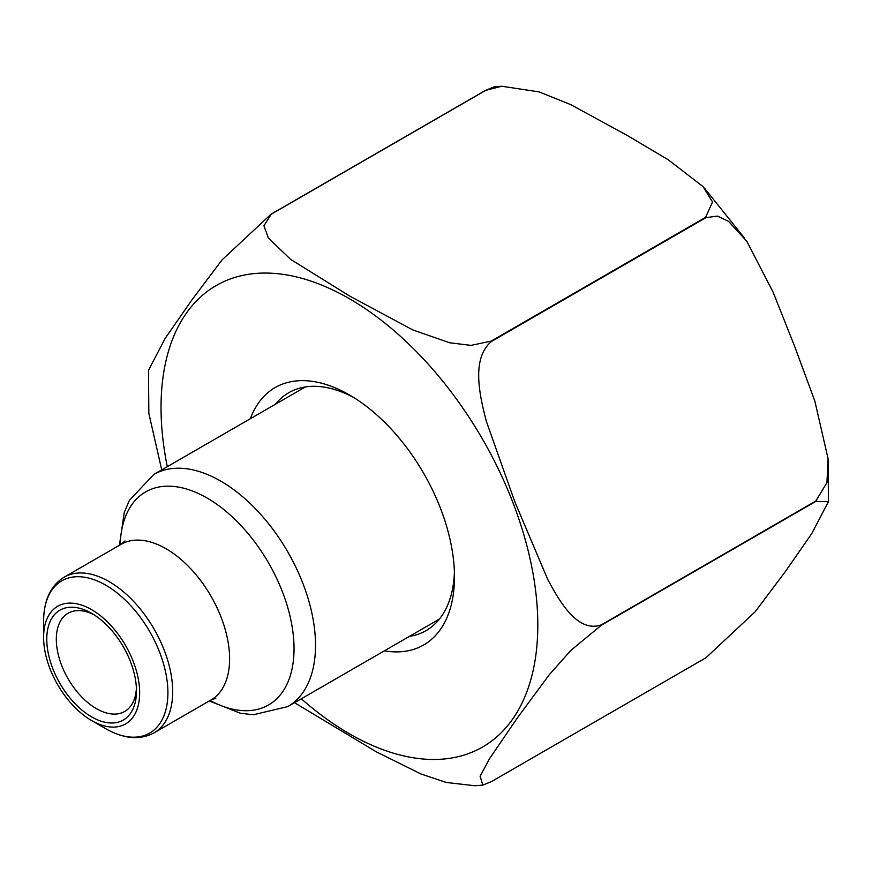 <?xml version="1.0" encoding="UTF-8"?>
<svg xmlns="http://www.w3.org/2000/svg" width="872" height="872" viewBox="0 0 872 872"><rect width="100%" height="100%" fill="white"/><g stroke="black" fill="none" stroke-linecap="round" stroke-linejoin="round"><path stroke-width="1.31" d="M91.625 609.659A67.918 39.207 60 0 1 139.651 692.837A67.918 39.207 60 0 1 91.625 720.555A67.918 39.207 60 0 1 43.6 637.378A67.918 39.207 60 0 1 91.625 609.659M91.625 716.893A63.416 36.613 60 0 1 46.783 639.22A63.416 36.613 60 0 1 91.625 613.321A63.416 36.613 60 0 1 136.468 690.995A63.416 36.613 60 0 1 91.625 716.893M94.078 614.814A56.68 32.722 -120 0 0 68.049 613.267A56.68 32.722 -120 0 0 59.361 658.687A56.68 32.722 -120 0 0 96.389 708.631A56.68 32.722 -120 0 0 124.729 711.443A56.68 32.722 -120 0 0 136.403 688.128M491.427 781.617L705.917 657.782L755.141 611.795L785.247 571.716L811.745 533.61L828.4 501.749L815.865 501.367L601.364 625.213L570.855 650.414L549.186 674.83L517.423 717.841L489.552 758.651L480.112 776.254L482.826 785.083L491.427 781.617M601.364 624.843L815.865 501.008L826.939 482.598L828.073 458.65L814.83 401.055L794.566 346.13L773.006 291.924L746.759 241.217L728.589 221.412L717.46 216.093L705.917 217.651L491.427 341.486C470.826 358.85 479.894 396.389 486.391 421.481L514.753 501.596L547.616 579.182C559.399 601.233 577.547 633.301 601.364 624.843A311.348 179.763 60 0 1 601.364 625.213M491.143 341.137L705.644 217.302L712.511 201.933L703.061 186.597L668.17 159.729L627.393 135.531L570.931 104.727L539.147 91.909L501.792 86.241L485.759 90.35L271.268 214.196L263.922 225.761L268.369 238.023L290.583 259.355L349.519 295.968L412.892 329.976L449.767 342.794L471.054 345.377L491.143 341.137A311.348 179.763 60 0 1 491.427 341.486M161.723 469.888L148.829 413.35L148.513 370.251L165.19 338.347L191.709 300.208L221.913 260.041L270.985 214.218L485.486 90.383L494.086 86.917L501.792 86.23M482.826 785.094L475.12 785.77L446.322 782.478L420.936 773.965L376.366 751.849L294.518 702.712M250.34 418.724A148.578 85.783 60 0 1 349.432 394.951A148.578 85.783 60 0 1 454.486 576.926A148.578 85.783 60 0 1 384.356 650.85M353.476 397.381A137.351 79.297 -120 0 0 288.697 392.738A137.351 79.297 -120 0 0 275.334 404.292M409.35 636.418A137.351 79.297 -120 0 0 426.048 630.63A137.351 79.297 -120 0 0 454.41 572.206M119.42 545.273L124.249 512.529L129.361 500.386L153.755 474.488A134.016 77.379 60 0 1 220.758 481.126A134.016 77.379 60 0 1 308.307 599.228A134.016 77.379 60 0 1 287.771 706.614L439.412 619.066M210.054 700.521A122.985 71.003 -120 0 0 294.028 646.937A122.985 71.003 -120 0 0 207.089 498.032A122.985 71.003 -120 0 0 120.173 544.837M215.809 698.308L210.991 699.976A89.881 51.895 -120 0 0 224.769 627.949A89.881 51.895 -120 0 0 166.051 548.75A89.881 51.895 -120 0 0 121.11 544.302L124.958 540.956M121.11 544.302L64.19 577.166A89.881 51.895 60 0 1 109.131 581.613A89.881 51.895 60 0 1 167.849 660.812A89.881 51.895 60 0 1 154.072 732.84L210.991 699.976M91.625 720.555L105.763 728.72A87.909 50.75 -120 0 0 167.915 692.837A87.909 50.75 -120 0 0 105.763 585.177A87.909 50.75 -120 0 0 43.6 621.06L43.6 637.378M167.293 466.673A266.407 153.81 60 0 1 349.432 298.736A266.407 153.81 60 0 1 536.236 652.136A266.407 153.81 60 0 1 301.309 698.799M153.755 474.488L305.396 386.939M287.771 706.614L253.196 714.789L240.203 713.165L209.291 700.957M154.072 732.84C140.076 740.361 123.977 738.987 105.763 728.72M64.19 577.166C50.685 585.515 43.818 600.154 43.6 621.06M704.38 188.069L744.732 238.372M828.171 459.915L828.4 501.749"/></g></svg>
